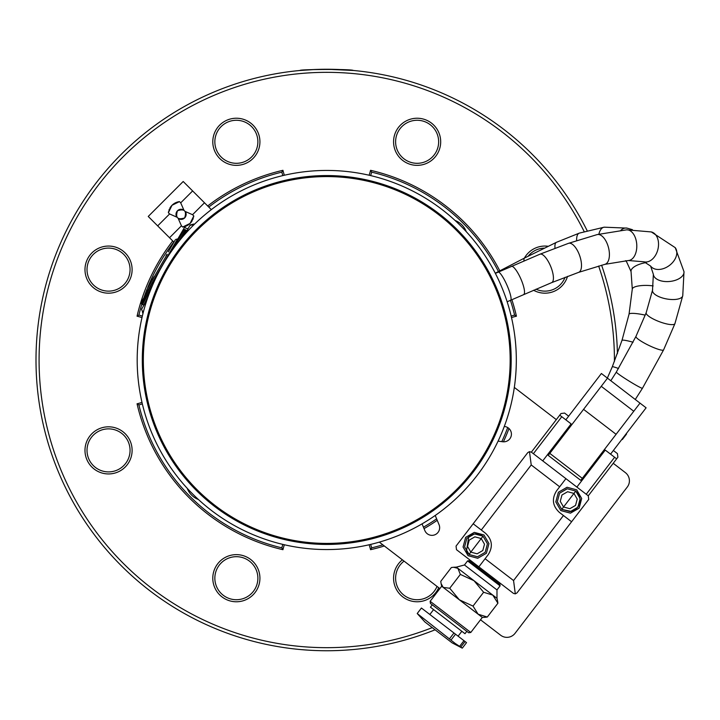 <?xml version="1.0" encoding="UTF-8"?>
<svg xmlns="http://www.w3.org/2000/svg" width="720" height="720" viewBox="0 0 720 720"><rect width="100%" height="100%" fill="white"/><g stroke="black" fill="none" stroke-linecap="round" stroke-linejoin="round"><path stroke-width="1.08" d="M418.455 518.841A183.411 183.411 0 0 0 418.455 201.159A183.411 183.411 0 0 0 143.334 360A183.411 183.411 0 0 0 418.455 518.841M435.222 515.457L439.065 524.727A7.686 7.686 0 0 1 434.907 534.771A7.686 7.686 0 0 1 424.863 530.613L422.064 523.854M480.519 619.785L500.661 635.238A10.251 10.251 0 0 0 515.025 633.348L627.3 487.017A10.251 10.251 0 0 0 625.41 472.653L613.215 463.293M556.317 419.634L514.314 387.405M498.06 441.144L502.731 441.756A7.686 7.686 0 0 0 511.353 435.141A7.686 7.686 0 0 0 504.729 426.519L504.279 426.465M379.314 542.124L439.875 588.6M466.281 231.687A19.458 19.458 0 0 0 455.067 220.473M187.218 488.322A19.458 19.458 0 0 0 198.432 499.527M614.412 361.566A287.676 287.676 0 0 0 614.421 360A287.676 287.676 0 0 0 598.644 266.04M584.136 231.516A287.676 287.676 0 0 0 39.078 360A287.676 287.676 0 0 0 432.243 627.633M259.929 141.795A23.571 23.571 0 0 0 224.577 121.383A23.571 23.571 0 0 0 224.577 162.207A23.571 23.571 0 0 0 259.929 141.795M132.111 269.613A23.571 23.571 0 0 0 96.759 249.21A23.571 23.571 0 0 0 96.759 290.025A23.571 23.571 0 0 0 132.111 269.613M132.111 450.387A23.571 23.571 0 0 0 96.759 429.975A23.571 23.571 0 0 0 96.759 470.79A23.571 23.571 0 0 0 132.111 450.387M259.929 578.205A23.571 23.571 0 0 0 224.577 557.793A23.571 23.571 0 0 0 224.577 598.617A23.571 23.571 0 0 0 259.929 578.205M402.381 559.827A23.571 23.571 0 0 0 402.786 596.898A23.571 23.571 0 0 0 438.705 587.7M547.929 246.24A23.571 23.571 0 0 0 524.376 258.12M533.547 290.241A23.571 23.571 0 0 0 567.531 276.372M440.694 141.795A23.571 23.571 0 0 0 405.351 121.383A23.571 23.571 0 0 0 405.351 162.207A23.571 23.571 0 0 0 440.694 141.795M435.078 629.811A290.745 290.745 0 0 1 36 360A290.745 290.745 0 0 1 587.124 230.634M601.614 265.212A290.745 290.745 0 0 1 617.427 353.682M326.745 69.255L353.322 70.47C352.431 68.976 298.395 69.291 300.096 70.479L315.234 69.489M353.403 649.521L345.582 650.133L353.403 649.521M307.881 650.133L300.096 649.521L307.881 650.133M438.651 141.795A21.519 21.519 0 0 0 406.368 123.156A21.519 21.519 0 0 0 406.368 160.425A21.519 21.519 0 0 0 438.651 141.795M536.013 289.188A21.519 21.519 0 0 0 565.047 277.317M543.987 248.121A21.519 21.519 0 0 0 528.228 256.077M404.055 561.114A21.519 21.519 0 0 0 412.947 599.31A21.519 21.519 0 0 0 437.022 586.413M214.848 578.205A21.519 21.519 0 0 0 236.367 599.724A21.519 21.519 0 0 0 257.877 578.205A21.519 21.519 0 0 0 236.367 556.686A21.519 21.519 0 0 0 214.848 578.205M108.54 428.868A21.519 21.519 0 0 0 87.021 450.387A21.519 21.519 0 0 0 108.54 471.897A21.519 21.519 0 0 0 130.059 450.387A21.519 21.519 0 0 0 108.54 428.868M108.54 248.094A21.519 21.519 0 0 0 87.021 269.613A21.519 21.519 0 0 0 108.54 291.132A21.519 21.519 0 0 0 130.059 269.613A21.519 21.519 0 0 0 108.54 248.094M257.877 141.795A21.519 21.519 0 0 0 225.603 123.156A21.519 21.519 0 0 0 225.603 160.425A21.519 21.519 0 0 0 257.877 141.795M568.647 416.178L564.579 413.064L560.988 413.532L559.746 415.161L561.78 416.718L533.394 453.708L531.36 452.151L559.746 415.161M616.644 458.829L588.267 495.81L588.735 499.401L571.59 521.757L559.395 512.406C552.537 505.998 551.592 498.816 556.551 490.851L565.911 478.656L576.882 487.08L605.268 450.09L616.644 458.829L617.895 457.2L617.418 453.609L613.359 450.486M588.267 495.81L586.233 494.253L614.619 457.263M610.551 454.149L646.11 407.808L640.008 403.128L582.309 478.332L549.792 453.375L607.491 378.18L601.398 373.5L565.839 419.841M549.792 453.375L548.235 455.409L580.752 480.357L548.235 455.409M582.309 478.332L580.752 480.357M616.086 434.304L583.569 409.356M633.771 411.264L601.254 386.307M640.008 403.128L607.491 378.18L640.008 403.128M533.394 453.708L542.745 460.881L571.122 423.891L561.78 416.718M576.882 487.08L586.233 494.253M483.966 534.96L488.961 543.618L486.378 553.275L477.72 558.279L468.063 555.687L463.059 547.029L465.651 537.372L474.309 532.368L483.966 534.96L488.961 543.618L486.378 553.275L477.72 558.279L468.063 555.687L463.059 547.029L465.651 537.372L474.309 532.368L483.966 534.96M471.447 534.735L474.507 533.898M469.332 554.715L464.58 546.831L466.866 538.308L474.507 533.898L483.03 536.175L487.44 543.816L485.154 552.339L477.513 556.749L468.999 554.472L483.03 536.175L478.467 534.06L475.767 533.799L471.213 534.843L468.756 536.364L466.407 551.7L468.999 554.472M481.221 538.533L484.497 544.203L482.796 550.53L477.126 553.806L470.808 552.114L467.532 546.444L469.224 540.117L474.894 536.841L481.221 538.533M576.702 489.843L581.697 498.501L579.114 508.167L570.456 513.162L560.799 510.579L555.795 501.912L558.387 492.255L567.045 487.26L576.702 489.843L581.697 498.501L579.114 508.167L570.456 513.162L560.799 510.579L555.795 501.912L558.387 492.255L567.045 487.26L576.702 489.843M562.104 509.634L561.402 509.094M559.602 493.191L567.243 488.781L575.766 491.067L580.176 498.708L577.89 507.231L570.249 511.641L561.735 509.355L557.316 501.714L559.602 493.191L567.036 488.808M573.957 493.425L577.233 499.095L575.532 505.422L569.862 508.689L563.544 506.997L560.268 501.327L561.96 495L567.63 491.724L573.957 493.425M495.126 579.33L513.414 593.361L478.863 566.856L488.205 554.679C493.164 546.723 492.219 539.532 485.37 533.133L473.175 523.773L527.769 452.619L473.175 523.773M531.36 452.151L529.47 451.638L527.769 452.619M513.414 593.361L515.304 593.874L517.005 592.893L571.59 521.757M515.304 593.874L513.558 580.554L563.454 515.52M485.1 558.72L513.558 580.554M559.674 486.792L531.225 464.958L529.47 451.638M531.225 464.958L481.302 530.01M478.863 566.856L456.507 549.702L456.039 546.111L519.975 462.78M542.745 460.881L565.911 478.656M581.445 399.456L577.251 404.964M621.963 439.272L622.332 439.551L626.544 434.061L626.247 433.692M424.908 621.972L452.16 642.879L424.908 621.972L417.222 613.53L455.148 643.419L462.303 648.117M462.312 648.126L466.524 642.636L463.968 640.665L421.425 608.031L417.213 613.521M496.989 598.329L496.98 589.923L464.463 564.975L456.336 567.135L474.012 580.698L483.615 592.263L492.786 595.107L496.989 598.329L497.511 600.714M484.767 617.328L487.296 617.049L478.125 614.205L473.013 606.087L459.351 599.805L449.739 588.24L443.232 587.43L441.081 583.56L440.766 581.346L451.368 567.522L453.591 567.252L457.884 568.323L460.35 574.407L474.012 580.698L492.786 595.107L497.907 603.225L497.583 601.011M464.463 564.975L467.577 560.907L500.094 585.864L496.98 589.923M467.577 560.907L469.017 560.718L499.905 584.424L500.094 585.864M473.013 606.087L483.615 592.263M449.739 588.24L460.35 574.407M487.296 617.049L497.907 603.225M482.328 617.427L470.79 632.466L466.587 629.244L430.146 601.281L441.684 586.242L482.328 617.427L485.073 617.31M430.146 601.281L430.425 603.432L468.63 632.754L470.79 632.466M463.23 628.614L466.803 631.35L464.994 633.708L461.421 630.972L430.443 607.194L432.252 604.836M663.606 349.857A15.372 2.448 25.9 0 1 648.711 345.348A15.372 2.448 25.9 0 1 635.949 336.438A15.372 2.448 25.9 0 0 635.949 336.438L616.329 372.069L610.812 380.727L616.329 372.069A15.372 0.936 31.8 0 0 628.902 380.961A15.372 0.936 31.8 0 0 642.465 388.251L663.606 349.857L674.937 323.613L682.758 295.695L684 271.674L675.234 247.662L651.33 231.939L626.625 229.833L597.132 234.594L568.494 243.333L539.946 254.205L495.36 273.384M193.563 217.179A12.807 12.807 0 0 0 193.788 215.928L190.134 223.389L182.682 227.034A12.807 12.807 0 0 0 190.917 222.525M191.016 222.417A12.807 12.807 0 0 0 192.249 220.59M192.789 219.519A12.807 12.807 0 0 0 193.23 218.376M193.788 215.928L192.555 214.704L204.489 202.779L211.329 209.628M182.682 227.034L181.449 225.81L178.245 218.538A5.076 5.076 0 0 0 178.893 218.907M173.934 242.145L169.524 237.735L181.449 225.81M169.524 237.735L157.671 225.882L169.596 213.957L168.372 212.733L172.017 205.272L179.478 201.618A12.807 12.807 0 0 0 171.234 206.136M176.499 216.513A5.076 5.076 0 0 0 176.868 217.161L169.596 213.957M171.144 206.244A12.807 12.807 0 0 0 169.902 208.071M169.362 209.142A12.807 12.807 0 0 0 168.93 210.285M168.588 211.482A12.807 12.807 0 0 0 168.372 212.733M179.478 201.618L180.702 202.851L192.627 190.926L183.195 181.494L148.239 216.45L157.671 225.882M180.702 202.851L183.906 210.123M185.652 212.148A5.076 5.076 0 0 0 185.283 211.5L192.555 214.704M179.028 218.97A5.076 5.076 0 0 0 180.081 219.303M180.207 219.33A5.076 5.076 0 0 0 180.9 219.402M181.026 219.402A5.076 5.076 0 0 0 182.169 219.285M182.286 219.258A5.076 5.076 0 0 0 182.943 219.042M183.105 218.979A5.076 5.076 0 0 0 185.724 216.36M185.796 216.198A5.076 5.076 0 0 0 186.003 215.541M186.03 215.424A5.076 5.076 0 0 0 186.147 214.272M186.147 214.155A5.076 5.076 0 0 0 186.075 213.462M186.048 213.336A5.076 5.076 0 0 0 185.715 212.274M179.046 209.682A5.076 5.076 0 0 0 177.489 210.744C184.509 208.512 186.903 210.897 184.662 217.917C177.651 220.149 175.257 217.764 177.489 210.744A5.076 5.076 0 0 0 176.427 212.301M176.364 212.463A5.076 5.076 0 0 0 176.148 213.12M176.121 213.237A5.076 5.076 0 0 0 176.004 214.389M176.013 214.506A5.076 5.076 0 0 0 176.076 215.199M176.103 215.325A5.076 5.076 0 0 0 176.436 216.387M183.861 210.096A5.076 5.076 0 0 0 183.267 209.754M183.123 209.691A5.076 5.076 0 0 0 182.079 209.358M181.944 209.331A5.076 5.076 0 0 0 181.251 209.259M181.134 209.259A5.076 5.076 0 0 0 179.991 209.376M179.874 209.403A5.076 5.076 0 0 0 179.208 209.61M370.62 544.419A46.494 46.494 0 0 1 371.673 547.848A193.149 193.149 0 0 0 382.833 544.824M423.45 527.193A193.149 193.149 0 0 0 436.626 518.85M501.795 441.639A193.149 193.149 0 0 0 507.699 427.554M511.164 316.134A46.494 46.494 0 0 1 514.602 315.072A193.149 193.149 0 0 0 510.444 300.33M498.474 271.593A193.149 193.149 0 0 0 371.673 172.152A46.494 46.494 0 0 1 370.62 175.581M282.879 175.581A46.494 46.494 0 0 1 281.817 172.152A193.149 193.149 0 0 0 208.773 207.063M173.817 242.028A193.149 193.149 0 0 0 147.672 287.631M147.06 289.152A193.149 193.149 0 0 0 143.919 297.72M141.822 304.245A193.149 193.149 0 0 0 138.897 315.072A46.494 46.494 0 0 1 142.335 316.134M142.335 403.866A46.494 46.494 0 0 1 138.897 404.928A193.149 193.149 0 0 0 281.817 547.848A46.494 46.494 0 0 1 282.879 544.419M508.977 428.526A194.688 194.688 0 0 1 503.406 441.819M437.229 520.299A194.688 194.688 0 0 1 424.044 528.633M384.327 545.976A194.688 194.688 0 0 1 370.548 549.693A44.955 44.955 0 0 0 369.108 544.77M371.673 547.848L370.548 549.693M514.602 315.072L516.438 316.197A44.955 44.955 0 0 0 511.515 317.637M369.108 175.23A44.955 44.955 0 0 0 370.548 170.307A194.688 194.688 0 0 1 499.842 270.9M511.857 299.709A194.688 194.688 0 0 1 516.438 316.197M370.548 170.307L371.673 172.152M281.817 172.152L282.942 170.307A44.955 44.955 0 0 0 284.382 175.23M141.975 317.637A44.955 44.955 0 0 0 137.052 316.197A194.688 194.688 0 0 1 172.719 240.93M207.675 205.974A194.688 194.688 0 0 1 282.942 170.307M137.052 316.197L138.897 315.072M138.897 404.928L137.052 403.803A44.955 44.955 0 0 0 141.975 402.363M284.382 544.77A44.955 44.955 0 0 0 282.942 549.693A194.688 194.688 0 0 1 137.052 403.803M282.942 549.693L281.817 547.848M162.585 265.221A189.558 189.558 0 0 0 310.221 548.838A189.558 189.558 0 0 0 396.738 183.834A189.558 189.558 0 0 0 162.585 265.221M142.524 315.333L143.073 313.101L141.552 309.267L146.961 299.898M194.301 224.379L193.725 224.028L194.31 224.37L195.948 222.795M310.671 543.735A184.437 184.437 0 0 0 493.902 282.051A184.437 184.437 0 0 0 175.662 254.214A184.437 184.437 0 0 0 310.671 543.735M147.951 297.018L143.829 304.812L142.425 304.695L140.823 303.075L159.822 270.171M187.884 228.699L185.841 228.204L184.797 226.908L165.492 260.352M183.438 229.257L185.274 229.707L179.028 241.209M182.223 237.339L186.084 230.175L185.274 229.707M186.084 230.175L186.885 231.327M143.082 313.092L141.552 309.267M193.923 224.757L193.464 224.487L192.483 226.179M184.806 234.351L189.963 225.423L193.464 224.487M190.224 224.964L193.716 224.046L190.224 224.964L189.072 226.98M141.822 308.817L142.452 307.719M184.032 229.68L174.258 247.392M150.93 289.134L142.425 304.695M141.948 304.416L152.811 284.625M171.468 251.271L183.555 229.41M141.309 303.354L151.569 284.463M147.087 289.26L167.175 254.358M166.023 255.834L166.986 254.169M168.345 251.82L175.239 239.886M175.878 239.391L177.552 238.95L147.321 291.303L146.88 289.629M151.893 280.305L153.999 276.669M455.526 634.194L451.089 639.981M453.96 632.988L449.595 638.685M465.057 641.502L460.692 647.199M463.968 640.665L459.522 646.452M618.516 368.496A15.372 0.972 -157.4 0 0 612.306 366.768L607.347 378.072M633.078 342.234A15.372 1.701 -162.3 0 0 621.981 340.407L612.306 366.768M645.255 315.144A15.372 2.565 -167.6 0 0 629.037 314.208L621.981 340.407M653.148 285.921A15.372 4.275 -177.8 0 0 632.286 289.125L629.037 314.208M646.299 262.575A15.372 6.084 169.5 0 0 631.053 271.575L632.286 289.125M625.86 260.694A15.372 8.541 138.6 0 0 626.562 261.747L631.053 271.575M523.998 260.892A15.372 3.825 61.8 0 1 524.682 257.958L556.497 242.289L579.294 233.127L604.224 227.178L626.994 228.114A15.372 8.757 102.2 0 0 624.042 228.33A15.372 8.757 102.2 0 0 620.901 230.283M604.224 227.178A15.372 7.641 83 0 0 603.108 227.484A15.372 7.641 83 0 0 598.878 234.153M579.294 233.127A15.372 6.237 70.5 0 0 578.997 233.253A15.372 6.237 70.5 0 0 576.648 240.597M556.497 242.289A15.372 5.211 65.8 0 0 556.407 242.334A15.372 5.211 65.8 0 0 555.021 248.238M652.671 289.683A15.372 6.084 10.3 0 0 652.509 290.214L653.373 274.338L650.619 266.076L644.049 261.81L628.398 260.523L604.89 264.339L578.61 272.367L551.664 282.627L510.588 300.267A15.372 2.781 -113.8 0 0 506.925 285.084A15.372 2.781 -113.8 0 0 498.168 272.151M523.656 294.525A15.372 3.69 -113.6 0 0 520.884 278.964A15.372 3.69 -113.6 0 0 511.344 266.355M551.664 282.627A15.372 5.274 -112.4 0 0 550.683 266.409A15.372 5.274 -112.4 0 0 539.946 254.205M578.61 272.367A15.372 6.498 -109.2 0 0 579.69 255.708A15.372 6.498 -109.2 0 0 568.494 243.333M604.89 264.339A15.372 7.713 -104.6 0 0 608.472 247.518A15.372 7.713 -104.6 0 0 597.132 234.594M628.398 260.523A15.372 9.27 -93.3 0 0 636.759 244.638A15.372 9.27 -93.3 0 0 626.625 229.833M644.049 261.81A15.372 10.521 -76.3 0 0 657.909 249.372A15.372 10.521 -76.3 0 0 651.33 231.939M650.619 266.076A15.372 10.755 -36.8 0 0 669.366 265.482A15.372 10.755 -36.8 0 0 675.234 247.662M653.373 274.338A15.372 8.523 -5 0 0 669.429 281.493A15.372 8.523 -5 0 0 684 271.674M646.245 312.597A15.372 3.726 20.8 0 0 646.191 312.705L652.509 290.214A15.372 6.084 10.3 0 0 666.549 298.944A15.372 6.084 10.3 0 0 682.758 295.695M635.949 336.438L646.191 312.705A15.372 3.726 20.8 0 0 659.241 321.642A15.372 3.726 20.8 0 0 674.937 323.613M143.73 310.635L142.497 312.768M575.766 491.067L579.078 495.081L580.275 500.148L579.204 505.062L576 509.166L571.32 511.443L561.735 509.355L575.766 491.067M456.336 567.135L453.897 567.243M492.57 578.79L493.254 577.899M476.352 566.352L477.036 565.452M458.1 636.165L461.844 631.287M429.849 614.493L433.593 609.615M451.737 642.555L425.331 622.296M441.684 586.242L441.153 583.857M452.16 642.879L462.042 648.027M625.545 260.721L626.562 261.747M626.994 228.114L632.439 229.68M495.27 273.204L524.682 257.958M510.588 300.267L507.15 301.779M642.465 388.251L635.265 399.492M301.797 70.326L303.327 70.2M192.627 190.926L204.489 202.779"/></g></svg>

